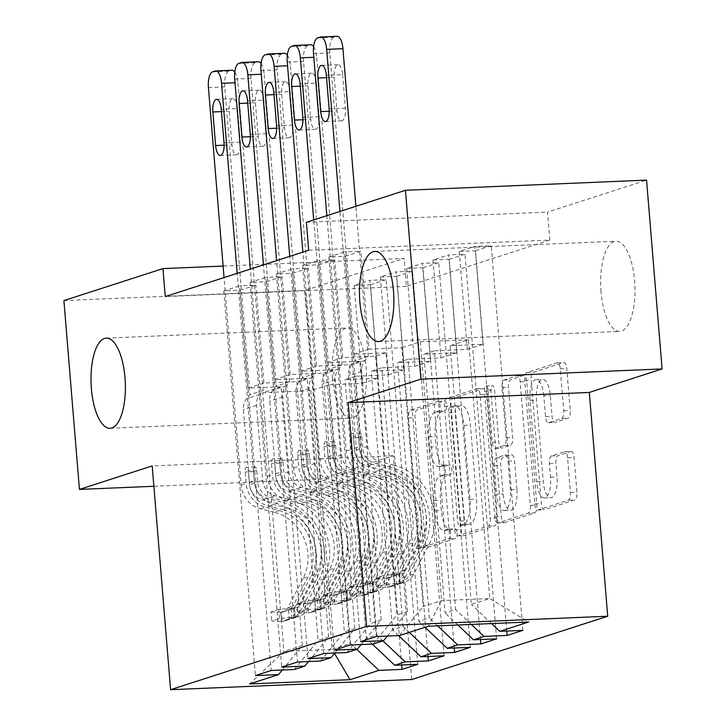 <?xml version="1.0" encoding="UTF-8"?>
<svg xmlns="http://www.w3.org/2000/svg" width="726" height="726" viewBox="0 0 726 726"><rect width="100%" height="100%" fill="white"/><g stroke="black" fill="none" stroke-linecap="round" stroke-linejoin="round"><path stroke-width="0.54" stroke-dasharray="3.63 2.72" d="M457.126 532.975A4.846 1.842 87.6 0 1 455.719 538.365L428.322 547.213A6.924 2.623 87.6 0 1 428.05 547.259A6.924 2.623 87.6 0 1 425.182 541.179L415.018 417.613A6.924 2.623 87.6 0 1 417.033 409.918L444.43 401.07A4.846 1.842 87.6 0 1 444.621 401.033A4.846 1.842 87.6 0 1 446.635 405.29A4.846 1.842 87.6 0 1 445.219 410.68L441.68 411.824A22.143 8.403 87.6 0 0 435.228 436.453L436.081 446.753A22.143 8.403 87.6 0 0 445.265 466.21A22.143 8.403 87.6 0 0 446.136 466.056L449.684 464.912A4.846 1.842 87.6 0 1 449.875 464.876A4.846 1.842 87.6 0 1 451.881 469.132A4.846 1.842 87.6 0 1 450.474 474.523L446.926 475.666A22.143 8.403 87.6 0 0 440.482 500.296L441.326 510.596A22.143 8.403 87.6 0 0 450.51 530.053A22.143 8.403 87.6 0 0 451.381 529.898L454.93 528.755A4.846 1.842 87.6 0 1 455.12 528.719A4.846 1.842 87.6 0 1 457.126 532.975M435.164 412.105A22.143 8.403 87.6 0 0 428.712 436.734L429.565 447.025A22.143 8.403 87.6 0 0 438.749 466.491A22.143 8.403 87.6 0 0 439.62 466.328L443.169 465.185A4.846 1.842 87.6 0 1 443.359 465.148A4.846 1.842 87.6 0 1 445.365 469.404A4.846 1.842 87.6 0 1 443.958 474.795L440.41 475.938A22.143 8.403 87.6 0 0 433.966 500.577L434.81 510.868A22.143 8.403 87.6 0 0 443.994 530.334A22.143 8.403 87.6 0 0 444.866 530.171L448.414 529.027A4.846 1.842 87.6 0 1 448.604 528.991A4.846 1.842 87.6 0 1 450.61 533.247A4.846 1.842 87.6 0 1 449.203 538.638L421.806 547.486A6.924 2.623 87.6 0 1 421.534 547.531A6.924 2.623 87.6 0 1 418.666 541.451L408.502 417.895A6.924 2.623 87.6 0 1 410.517 410.19L437.914 401.342A4.846 1.842 87.6 0 1 438.105 401.315A4.846 1.842 87.6 0 1 440.119 405.571A4.846 1.842 87.6 0 1 438.704 410.952L435.164 412.105L441.68 411.824M601.001 291.752A45.121 17.125 87.6 0 1 615.911 241.241A45.121 17.125 87.6 0 1 634.624 280.889A45.121 17.125 87.6 0 1 619.714 331.401A45.121 17.125 87.6 0 1 601.001 291.752M332.508 378.464A45.121 17.125 87.6 0 1 347.418 327.952A45.121 17.125 87.6 0 1 366.131 367.601A45.121 17.125 87.6 0 1 351.221 418.112A45.121 17.125 87.6 0 1 332.508 378.464M570.945 451.472A6.924 2.623 87.6 0 1 571.217 451.418A6.924 2.623 87.6 0 1 574.085 457.498L576.934 492.164A6.924 2.623 87.6 0 1 574.919 499.869L544.491 509.688A6.924 2.623 87.6 0 1 544.219 509.743A6.924 2.623 87.6 0 1 541.351 503.662L531.187 380.097A6.924 2.623 87.6 0 1 533.202 372.402L563.63 362.573A6.924 2.623 87.6 0 1 563.902 362.528A6.924 2.623 87.6 0 1 566.779 368.608L570.219 410.48A6.924 2.623 87.6 0 1 568.204 418.176L555.181 422.387A6.924 2.623 87.6 0 1 554.909 422.432A6.924 2.623 87.6 0 1 552.041 416.352L550.335 395.588A18.513 7.024 87.6 0 0 542.658 379.317A18.513 7.024 87.6 0 0 536.532 400.044L543.22 481.383A18.513 7.024 87.6 0 0 550.898 497.655A18.513 7.024 87.6 0 0 557.023 476.928L555.907 463.37A6.924 2.623 87.6 0 1 557.922 455.674L570.945 451.472L564.429 451.744A6.924 2.623 87.6 0 1 564.701 451.699A6.924 2.623 87.6 0 1 567.569 457.779L570.418 492.446A6.924 2.623 87.6 0 1 568.404 500.141L537.975 509.97A6.924 2.623 87.6 0 1 537.703 510.015A6.924 2.623 87.6 0 1 534.835 503.935L524.671 380.37A6.924 2.623 87.6 0 1 526.686 372.674L557.114 362.846A6.924 2.623 87.6 0 1 557.387 362.8A6.924 2.623 87.6 0 1 560.263 368.881L563.703 410.753A6.924 2.623 87.6 0 1 561.688 418.448L548.665 422.659A6.924 2.623 87.6 0 1 548.393 422.704A6.924 2.623 87.6 0 1 545.525 416.624L543.819 395.861L550.335 395.588M308.695 250.252L549.827 240.079L406.378 286.398L404.083 258.429L223.1 266.061M549.827 240.079L547.522 212.101L646.567 180.112M153.876 486.266L320.565 479.233L393.338 455.737L411.733 679.527M320.565 479.233L305.038 290.409L404.083 258.429M496.738 518.065A6.924 2.623 87.6 0 1 494.724 525.769L464.295 535.588A6.924 2.623 87.6 0 1 464.023 535.643A6.924 2.623 87.6 0 1 461.155 529.563L450.991 405.997A6.924 2.623 87.6 0 1 453.006 398.302L483.434 388.474A6.924 2.623 87.6 0 1 483.707 388.428A6.924 2.623 87.6 0 1 486.583 394.508L496.738 518.065L490.222 518.346A6.924 2.623 87.6 0 1 488.208 526.041L457.779 535.87A6.924 2.623 87.6 0 1 457.507 535.915A6.924 2.623 87.6 0 1 454.63 529.835L444.475 406.27A6.924 2.623 87.6 0 1 446.49 398.574L476.918 388.746A6.924 2.623 87.6 0 1 477.191 388.7A6.924 2.623 87.6 0 1 480.058 394.781L490.222 518.346M504.398 522.638L534.826 512.819A6.924 2.623 87.6 0 0 536.841 505.115L526.677 381.558A6.924 2.623 87.6 0 0 523.809 375.478A6.924 2.623 87.6 0 0 523.537 375.524L510.514 379.734A6.924 2.623 87.6 0 0 508.499 387.43L512.62 437.542A6.924 2.623 87.6 0 1 510.605 445.238L501.965 448.024A6.924 2.623 87.6 0 1 501.693 448.078A6.924 2.623 87.6 0 1 498.826 441.998L494.533 389.826A4.846 1.842 87.6 0 0 492.527 385.57A4.846 1.842 87.6 0 0 490.921 390.987L501.249 516.613A6.924 2.623 87.6 0 0 504.116 522.693A6.924 2.623 87.6 0 0 504.398 522.638L497.873 522.92L528.301 513.091L534.826 512.819M480.503 639.524L449.249 259.291L432.95 259.981L448.713 254.89L456.763 352.8L423.857 354.188L434.366 350.794L455.638 609.55L445.129 612.944L423.857 354.188M449.249 259.291L465.003 254.2L448.713 254.89M361.121 644.561L381.141 620.068L359.86 361.312L326.954 362.701L318.905 264.79L302.615 265.48L318.378 260.389L349.996 645.033M318.905 264.79L334.668 259.699L318.378 260.389M427.959 656.495L396.705 276.261L380.406 276.951L396.169 271.86L404.219 369.77L371.313 371.158L381.822 367.764L403.093 626.52L392.584 629.914L371.313 371.158M396.705 276.261L412.468 271.17L396.169 271.86M308.577 661.531L328.597 637.038L307.325 378.282L274.41 379.671L266.36 281.761L250.071 282.45L265.834 277.359L297.451 662.003M266.36 281.761L282.124 276.67L265.834 277.359M406.378 286.398L165.256 296.571M282.305 670.016L302.325 645.523L281.053 386.767L248.138 388.156L240.088 290.246L223.799 290.935L239.562 285.844L271.179 670.479M240.088 290.246L255.851 285.155L239.562 285.844M401.696 664.98L370.432 284.746L354.134 285.436L369.897 280.345L377.947 378.255L345.041 379.644L355.549 376.25L376.821 635.005L366.312 638.399L345.041 379.644M370.432 284.746L386.196 279.655L369.897 280.345M334.849 653.046L354.869 628.553L333.597 369.797L300.682 371.186L292.632 273.275L276.343 273.965L292.106 268.874L323.723 653.518M292.632 273.275L308.396 268.184L292.106 268.874M454.231 648.009L422.977 267.776L406.678 268.466L422.441 263.375L430.491 361.285L397.585 362.673L408.094 359.279L429.365 618.035L418.857 621.429L397.585 362.673M422.977 267.776L438.74 262.685L422.441 263.375M387.385 636.076L407.413 611.582L386.132 352.827L353.226 354.215L345.177 256.305L328.878 256.995L344.641 251.904L376.268 636.548M345.177 256.305L360.94 251.214L344.641 251.904M506.775 631.039L475.512 250.806L459.222 251.495L474.985 246.404L483.035 344.315L450.12 345.703L468.515 339.759L489.787 598.523L441.562 600.556L423.176 606.491L401.895 347.736L368.99 349.124L360.94 251.214M475.512 250.806L491.275 245.715L474.985 246.404M471.328 624.424L455.638 609.55M457.843 624.986L445.129 612.944M468.515 339.759L420.29 341.801L401.895 347.736M420.29 341.801L441.562 600.556L428.304 626.239M399.4 635.568L423.176 606.491M437.606 625.839L429.365 618.035M425.046 627.291L418.857 621.429M386.132 352.827L375.623 356.221L342.717 357.609L334.668 259.699M407.413 611.582L396.904 614.976L375.623 356.221M373.137 644.053L396.904 614.976M409.282 632.382L403.093 626.52M398.592 635.604L392.584 629.914M359.86 361.312L349.351 364.706L316.445 366.095L308.396 268.184M381.141 620.068L370.632 623.462L349.351 364.706M346.865 652.538L370.632 623.462M383.01 640.867L376.821 635.005M372.32 644.089L366.312 638.399M333.597 369.797L323.088 373.191L290.173 374.58L282.124 276.67M354.869 628.553L344.36 631.947L323.088 373.191M320.593 661.023L344.36 631.947M281.053 386.767L262.658 392.702L310.882 390.67L329.277 384.735L350.549 643.49L332.163 649.425L334.523 653.436M310.882 390.67L332.163 649.425L283.939 651.467L262.658 392.702M356.738 649.353L350.549 643.49M307.325 378.282L296.816 381.676L263.901 383.065L255.851 285.155M328.597 637.038L318.088 640.432L296.816 381.676M294.32 669.508L318.088 640.432M306.39 222.274L547.522 212.101M63.906 300.591L305.038 290.409M450.12 345.703L471.401 604.459L489.787 598.523L528.664 622M302.325 645.523L283.939 651.467L249.653 683.928M353.226 354.215L368.99 349.124M326.954 362.701L342.717 357.609M300.682 371.186L316.445 366.095M274.41 379.671L290.173 374.58M248.138 388.156L263.901 383.065M354.134 285.436L362.183 383.346L329.277 384.735M362.183 383.346L377.947 378.255M380.406 276.951L388.455 374.861L355.549 376.25M388.455 374.861L404.219 369.77M406.678 268.466L414.727 366.376L381.822 367.764M414.727 366.376L430.491 361.285M432.95 259.981L441 357.891L408.094 359.279M441 357.891L456.763 352.8M459.222 251.495L467.272 349.406L434.366 350.794M467.272 349.406L483.035 344.315M491.566 623.57L471.401 604.459M393.338 455.737L152.206 465.91M223.799 290.935L255.425 675.57M417.813 664.299L386.196 279.655M250.071 282.45L281.688 667.085M444.085 655.814L412.468 271.17M276.343 273.965L307.96 658.609M470.357 647.329L438.74 262.685M302.615 265.48L334.232 650.124M496.629 638.844L465.003 254.2M328.878 256.995L360.504 641.639M522.902 630.359L491.275 245.715M466.337 525.07A4.846 1.842 87.6 0 1 466.146 525.098A4.846 1.842 87.6 0 1 464.141 520.841L455.22 412.386A4.846 1.842 87.6 0 1 456.636 406.996L460.375 405.789A22.143 8.403 87.6 0 1 461.246 405.634A22.143 8.403 87.6 0 1 470.43 425.091L476.528 499.225A22.143 8.403 87.6 0 1 470.076 523.854L466.337 525.07L459.821 525.343A4.846 1.842 87.6 0 1 459.631 525.379A4.846 1.842 87.6 0 1 457.625 521.123L464.141 520.841M459.821 525.343L463.56 524.136A22.143 8.403 87.6 0 0 470.012 499.506L463.914 425.363A22.143 8.403 87.6 0 0 454.73 405.907A22.143 8.403 87.6 0 0 453.859 406.061L450.12 407.268A4.846 1.842 87.6 0 0 448.704 412.658L457.625 521.123M497.873 522.92A6.924 2.623 87.6 0 1 497.6 522.965A6.924 2.623 87.6 0 1 494.733 516.885L484.405 391.269A4.846 1.842 87.6 0 1 486.003 385.842A4.846 1.842 87.6 0 1 488.017 390.098L492.301 442.27A6.924 2.623 87.6 0 0 495.177 448.35A6.924 2.623 87.6 0 0 495.45 448.305L504.089 445.51A6.924 2.623 87.6 0 0 506.104 437.814L501.984 387.702A6.924 2.623 87.6 0 1 503.998 380.007L517.021 375.796A6.924 2.623 87.6 0 1 517.293 375.75A6.924 2.623 87.6 0 1 520.161 381.831L530.316 505.396A6.924 2.623 87.6 0 1 528.301 513.091M516.894 489.542A18.513 7.024 87.6 0 1 510.777 510.26A18.513 7.024 87.6 0 1 503.1 493.989L500.74 465.33A6.924 2.623 87.6 0 1 502.755 457.634L511.394 454.848A6.924 2.623 87.6 0 1 511.667 454.794A6.924 2.623 87.6 0 1 514.534 460.874L516.894 489.542L510.378 489.814A18.513 7.024 87.6 0 1 504.261 510.532A18.513 7.024 87.6 0 1 496.584 494.27L503.1 493.989M510.378 489.814L508.018 461.155A6.924 2.623 87.6 0 0 505.151 455.075A6.924 2.623 87.6 0 0 504.879 455.12L496.239 457.915A6.924 2.623 87.6 0 0 494.224 465.611L496.584 494.27M543.819 395.861A18.513 7.024 87.6 0 0 536.133 379.589A18.513 7.024 87.6 0 0 530.016 400.316L536.705 481.665A18.513 7.024 87.6 0 0 544.382 497.927A18.513 7.024 87.6 0 0 550.499 477.209L549.391 463.651A6.924 2.623 87.6 0 1 551.406 455.955L564.429 451.744M279.537 618.461L278.793 609.368L294.447 607.971L295.201 617.064L279.537 618.461L271.66 621.011L282.06 621.302L281.316 612.209A9.52 8.757 72.1 0 0 283.14 611.846A9.52 8.757 72.1 0 0 287.995 607.653L303.114 578.341A44.767 41.191 72.1 0 0 274.101 512.202L279.093 510.587L265.507 507.175A25.737 23.677 -107.9 0 1 246.087 483.325L245.152 471.982A4.229 1.606 87.6 0 1 246.386 467.281A4.229 1.606 87.6 0 1 246.55 467.254A4.229 1.606 87.6 0 1 248.31 470.965L249.236 482.309A25.737 23.677 72.1 0 0 268.665 506.158L282.251 509.57L287.242 507.955L273.657 504.552A25.737 23.677 -107.9 0 1 254.227 480.694L237.184 273.348M295.201 617.064A18.685 17.188 72.1 0 0 299.094 616.329A18.685 17.188 72.1 0 0 308.623 608.107L323.742 578.794A53.933 49.622 72.1 0 0 288.794 499.098L283.802 500.713L270.217 497.31A16.571 15.246 -107.9 0 1 257.712 481.946L256.777 470.611A4.229 1.606 -92.4 0 0 255.026 466.891A4.229 1.606 -92.4 0 0 254.862 466.927A4.229 1.606 -92.4 0 0 253.628 471.628L254.563 482.962A16.571 15.246 72.1 0 0 267.068 498.326L280.653 501.73L275.662 503.345L262.077 499.942A16.571 15.246 -107.9 0 1 249.572 484.578L243.401 409.6A15.319 14.093 72.1 0 1 246.668 398.683L250.016 394.581L224.715 86.875A14.103 5.354 87.6 0 1 228.826 71.184L231.449 70.34A14.103 5.354 87.6 0 1 232.002 70.24M282.06 621.302A18.685 17.188 72.1 0 0 285.953 620.567A18.685 17.188 72.1 0 0 295.491 612.345L310.61 583.032A53.933 49.622 72.1 0 0 275.662 503.345M274.101 512.202L260.516 508.79A25.737 23.677 -107.9 0 1 241.096 484.941L224.053 277.586M294.447 607.971A9.52 8.757 72.1 0 0 296.272 607.608A9.52 8.757 72.1 0 0 301.127 603.415L316.255 574.103A44.767 41.191 72.1 0 0 287.242 507.955M288.794 499.098L275.208 495.695A16.571 15.246 -107.9 0 1 262.703 480.34L256.541 405.353A15.319 14.093 -107.9 0 1 259.799 394.436L263.148 390.343L237.856 82.628L234.997 82.746M278.793 609.368L270.907 611.918L271.66 621.011M281.316 612.209L270.907 611.918M283.802 500.713A53.933 49.622 -107.9 0 1 318.75 580.401L303.631 609.713A18.685 17.188 -107.9 0 1 295.019 617.608L291.87 618.625A18.685 17.188 72.1 0 0 300.482 610.729L315.601 581.417A53.933 49.622 72.1 0 0 280.653 501.73M279.093 510.587A44.767 41.191 -107.9 0 1 308.105 576.734L292.986 606.047A9.52 8.757 -107.9 0 1 291.044 608.56L288.721 610.049L294.193 607.544A9.52 8.757 72.1 0 0 296.135 605.03L311.263 575.718A44.767 41.191 72.1 0 0 282.251 509.57M263.148 390.343L250.016 394.581M237.556 108.564L240.315 142.142A11.28 4.283 87.6 0 1 236.594 154.765A11.28 4.283 87.6 0 1 231.912 144.855L229.153 111.287A11.28 4.283 87.6 0 1 232.883 98.654A11.28 4.283 87.6 0 1 237.556 108.564L221.267 109.254M234.797 72.074A14.103 5.354 87.6 0 1 237.856 82.628M305.809 609.976L305.065 600.892L320.72 599.485L321.473 608.579L305.809 609.976L297.923 612.526L308.332 612.817L307.588 603.723A9.52 8.757 72.1 0 0 309.412 603.36A9.52 8.757 72.1 0 0 314.267 599.177L329.386 569.865A44.767 41.191 72.1 0 0 300.373 503.717L305.365 502.102L291.779 498.698A25.737 23.677 -107.9 0 1 272.359 474.84L271.424 463.506A4.229 1.606 87.6 0 1 272.658 458.796A4.229 1.606 87.6 0 1 272.822 458.768A4.229 1.606 87.6 0 1 274.582 462.48L275.508 473.824A25.737 23.677 72.1 0 0 294.938 497.673L308.523 501.085L313.514 499.47L299.929 496.067A25.737 23.677 -107.9 0 1 280.499 472.209L263.456 264.863M321.473 608.579A18.685 17.188 72.1 0 0 325.366 607.843A18.685 17.188 72.1 0 0 334.895 599.622L350.014 570.309A53.933 49.622 72.1 0 0 315.066 490.622L310.075 492.228L296.489 488.825A16.571 15.246 -107.9 0 1 283.984 473.461L283.049 462.126A4.229 1.606 -92.4 0 0 281.298 458.405A4.229 1.606 -92.4 0 0 281.125 458.442A4.229 1.606 -92.4 0 0 279.9 463.143L280.835 474.486A16.571 15.246 72.1 0 0 293.331 489.841L306.926 493.244L301.934 494.86L288.34 491.457A16.571 15.246 -107.9 0 1 275.844 476.093L269.673 401.115A15.319 14.093 72.1 0 1 272.94 390.198L276.288 386.096L250.987 78.39A14.103 5.354 87.6 0 1 255.089 62.699L257.721 61.855A14.103 5.354 87.6 0 1 258.274 61.755M308.332 612.817A18.685 17.188 72.1 0 0 312.225 612.082A18.685 17.188 72.1 0 0 321.763 603.86L336.882 574.547A53.933 49.622 72.1 0 0 301.934 494.86M300.373 503.717L286.788 500.305A25.737 23.677 -107.9 0 1 267.368 476.456L250.316 269.101M320.72 599.485A9.52 8.757 72.1 0 0 322.544 599.122A9.52 8.757 72.1 0 0 327.399 594.93L342.527 565.618A44.767 41.191 72.1 0 0 313.514 499.47M315.066 490.622L301.481 487.21A16.571 15.246 -107.9 0 1 288.975 471.855L282.813 396.877A15.319 14.093 -107.9 0 1 286.071 385.951L289.42 381.858L264.128 74.143L261.269 74.261M305.065 600.892L297.179 603.433L297.923 612.526M307.588 603.723L297.179 603.433M310.075 492.228A53.933 49.622 -107.9 0 1 345.022 571.916L329.903 601.228A18.685 17.188 -107.9 0 1 321.291 609.123L318.142 610.139A18.685 17.188 72.1 0 0 326.754 602.244L341.873 572.932A53.933 49.622 72.1 0 0 306.926 493.244M305.365 502.102A44.767 41.191 -107.9 0 1 334.377 568.249L319.259 597.562A9.52 8.757 -107.9 0 1 317.316 600.075L314.984 601.564L320.465 599.059A9.52 8.757 72.1 0 0 322.408 596.545L337.536 567.233A44.767 41.191 72.1 0 0 308.523 501.085M289.42 381.858L276.288 386.096M263.828 100.088L266.587 133.657A11.28 4.283 87.6 0 1 262.866 146.28A11.28 4.283 87.6 0 1 258.184 136.37L255.425 102.802A11.28 4.283 87.6 0 1 259.155 90.169A11.28 4.283 87.6 0 1 263.828 100.088L247.539 100.769M261.07 63.589A14.103 5.354 87.6 0 1 264.128 74.143M332.081 601.491L331.328 592.407L346.992 591L347.745 600.093L332.081 601.491L324.195 604.041L334.604 604.331L333.86 595.238A9.52 8.757 72.1 0 0 335.684 594.875A9.52 8.757 72.1 0 0 340.539 590.692L355.658 561.38A44.767 41.191 72.1 0 0 326.646 495.232L331.637 493.616L318.052 490.213A25.737 23.677 -107.9 0 1 298.631 466.355L297.696 455.02A4.229 1.606 87.6 0 1 298.93 450.311A4.229 1.606 87.6 0 1 299.094 450.283A4.229 1.606 87.6 0 1 300.854 453.995L301.78 465.339A25.737 23.677 72.1 0 0 321.201 489.188L334.795 492.6L339.786 490.985L326.192 487.582A25.737 23.677 -107.9 0 1 306.771 463.723L289.728 256.378M347.745 600.093A18.685 17.188 72.1 0 0 351.629 599.358A18.685 17.188 72.1 0 0 361.167 591.136L376.286 561.824A53.933 49.622 72.1 0 0 341.338 482.137L336.347 483.743L322.761 480.34A16.571 15.246 -107.9 0 1 310.256 464.976L309.321 453.641A4.229 1.606 -92.4 0 0 307.57 449.92A4.229 1.606 -92.4 0 0 307.397 449.957A4.229 1.606 -92.4 0 0 306.172 454.657L307.098 466.001A16.571 15.246 72.1 0 0 319.603 481.356L333.198 484.759L328.206 486.375L314.612 482.972A16.571 15.246 -107.9 0 1 302.107 467.608L295.945 392.63A15.319 14.093 72.1 0 1 299.212 381.713L302.56 377.611L277.259 69.905A14.103 5.354 87.6 0 1 281.361 54.214L283.993 53.37A14.103 5.354 87.6 0 1 284.547 53.27M334.604 604.331A18.685 17.188 72.1 0 0 338.498 603.596A18.685 17.188 72.1 0 0 348.035 595.374L363.154 566.062A53.933 49.622 72.1 0 0 328.206 486.375M326.646 495.232L313.06 491.82A25.737 23.677 -107.9 0 1 293.64 467.971L276.588 260.616M346.992 591A9.52 8.757 72.1 0 0 348.816 590.637A9.52 8.757 72.1 0 0 353.671 586.445L368.79 557.132A44.767 41.191 72.1 0 0 339.786 490.985M341.338 482.137L327.753 478.724A16.571 15.246 -107.9 0 1 315.247 463.37L309.085 388.392A15.319 14.093 -107.9 0 1 312.343 377.466L315.692 373.373L290.4 65.658L287.541 65.776M331.328 592.407L323.451 594.948L324.195 604.041M333.86 595.238L323.451 594.948M336.347 483.743A53.933 49.622 -107.9 0 1 371.295 563.43L356.176 592.743A18.685 17.188 -107.9 0 1 347.563 600.638L344.414 601.654A18.685 17.188 72.1 0 0 353.027 593.768L368.146 564.456A53.933 49.622 72.1 0 0 333.198 484.759M331.637 493.616A44.767 41.191 -107.9 0 1 360.65 559.764L345.531 589.076A9.52 8.757 -107.9 0 1 343.589 591.59L341.256 593.078L346.738 590.574A9.52 8.757 72.1 0 0 348.68 588.06L363.799 558.748A44.767 41.191 72.1 0 0 334.795 492.6M315.692 373.373L302.56 377.611M290.101 91.603L292.859 125.171A11.28 4.283 87.6 0 1 289.13 137.795A11.28 4.283 87.6 0 1 284.456 127.885L281.697 94.316A11.28 4.283 87.6 0 1 285.427 81.684A11.28 4.283 87.6 0 1 290.101 91.603L273.811 92.284M287.342 55.103A14.103 5.354 87.6 0 1 290.4 65.658M358.354 593.006L357.6 583.922L373.264 582.515L374.008 591.608L358.354 593.006L350.467 595.556L360.876 595.846L360.132 586.753A9.52 8.757 72.1 0 0 361.956 586.39A9.52 8.757 72.1 0 0 366.811 582.207L381.93 552.894A44.767 41.191 72.1 0 0 352.918 486.747L357.909 485.131L344.324 481.728A25.737 23.677 -107.9 0 1 324.903 457.87L323.968 446.535A4.229 1.606 87.6 0 1 325.203 441.825A4.229 1.606 87.6 0 1 325.366 441.798A4.229 1.606 87.6 0 1 327.117 445.51L328.052 456.854A25.737 23.677 72.1 0 0 347.473 480.712L361.067 484.115L366.058 482.5L352.464 479.096A25.737 23.677 -107.9 0 1 333.043 455.238L313.696 219.914M374.008 591.608A18.685 17.188 72.1 0 0 377.901 590.873A18.685 17.188 72.1 0 0 387.439 582.651L402.558 553.339A53.933 49.622 72.1 0 0 367.61 473.651L362.619 475.258L349.034 471.855A16.571 15.246 -107.9 0 1 336.528 456.5L335.594 445.156A4.229 1.606 -92.4 0 0 333.842 441.435A4.229 1.606 -92.4 0 0 333.67 441.472A4.229 1.606 -92.4 0 0 332.444 446.172L333.37 457.516A16.571 15.246 72.1 0 0 345.875 472.871L359.47 476.283L354.469 477.889L340.884 474.486A16.571 15.246 -107.9 0 1 328.379 459.122L322.217 384.145A15.319 14.093 72.1 0 1 325.484 373.228L328.833 369.126L303.532 61.42A14.103 5.354 87.6 0 1 307.633 45.738L310.265 44.885A14.103 5.354 87.6 0 1 310.819 44.785M360.876 595.846A18.685 17.188 72.1 0 0 364.77 595.111A18.685 17.188 72.1 0 0 374.298 586.889L389.426 557.577A53.933 49.622 72.1 0 0 354.469 477.889M352.918 486.747L339.332 483.334A25.737 23.677 -107.9 0 1 319.912 459.485L302.86 252.131M373.264 582.515A9.52 8.757 72.1 0 0 375.088 582.152A9.52 8.757 72.1 0 0 379.943 577.96L395.062 548.647A44.767 41.191 72.1 0 0 366.058 482.5M367.61 473.651L354.025 470.239A16.571 15.246 -107.9 0 1 341.519 454.884L335.348 379.907A15.319 14.093 -107.9 0 1 338.615 368.98L341.964 364.888L316.663 57.172L313.813 57.3M357.6 583.922L349.723 586.463L350.467 595.556M360.132 586.753L349.723 586.463M362.619 475.258A53.933 49.622 -107.9 0 1 397.567 554.945L382.448 584.258A18.685 17.188 -107.9 0 1 373.836 592.153L370.687 593.169A18.685 17.188 72.1 0 0 379.299 585.283L394.418 555.971A53.933 49.622 72.1 0 0 359.47 476.283M357.909 485.131A44.767 41.191 -107.9 0 1 386.922 551.279L371.803 580.591A9.52 8.757 -107.9 0 1 369.861 583.105L367.528 584.593L373.01 582.089A9.52 8.757 72.1 0 0 374.952 579.575L390.071 550.263A44.767 41.191 72.1 0 0 361.067 484.115M341.964 364.888L328.833 369.126M316.373 83.118L319.131 116.686A11.28 4.283 87.6 0 1 315.402 129.31A11.28 4.283 87.6 0 1 310.728 119.4L307.969 85.831A11.28 4.283 87.6 0 1 311.69 73.199A11.28 4.283 87.6 0 1 316.373 83.118L300.083 83.799M313.614 46.618A14.103 5.354 87.6 0 1 316.663 57.172M384.626 584.53L383.873 575.437L399.536 574.03L400.28 583.123L384.626 584.53L376.74 587.071L387.149 587.37L386.395 578.268A9.52 8.757 72.1 0 0 388.219 577.905A9.52 8.757 72.1 0 0 393.084 573.721L408.203 544.409A44.767 41.191 72.1 0 0 379.19 478.262L384.181 476.646L370.596 473.243A25.737 23.677 -107.9 0 1 351.175 449.385L350.241 438.05A4.229 1.606 87.6 0 1 351.475 433.34A4.229 1.606 87.6 0 1 351.638 433.313A4.229 1.606 87.6 0 1 353.39 437.034L354.324 448.369A25.737 23.677 72.1 0 0 373.745 472.227L387.33 475.63L392.33 474.014L378.736 470.611A25.737 23.677 -107.9 0 1 359.316 446.753L339.968 211.429M400.28 583.123A18.685 17.188 72.1 0 0 404.173 582.388A18.685 17.188 72.1 0 0 413.711 574.166L428.83 544.854A53.933 49.622 72.1 0 0 393.882 465.166L388.891 466.773L375.306 463.37A16.571 15.246 -107.9 0 1 362.8 448.015L361.866 436.671A4.229 1.606 -92.4 0 0 360.114 432.959A4.229 1.606 -92.4 0 0 359.942 432.986A4.229 1.606 -92.4 0 0 358.717 437.687L359.642 449.031A16.571 15.246 72.1 0 0 372.148 464.386L385.733 467.798L380.742 469.404L367.156 466.001A16.571 15.246 -107.9 0 1 354.651 450.637L348.489 375.66A15.319 14.093 72.1 0 1 351.756 364.742L355.105 360.65L329.804 52.934A14.103 5.354 87.6 0 1 333.906 37.253L336.537 36.4A14.103 5.354 87.6 0 1 337.091 36.3M387.149 587.37A18.685 17.188 72.1 0 0 391.042 586.626A18.685 17.188 72.1 0 0 400.57 578.404L415.699 549.092A53.933 49.622 72.1 0 0 380.742 469.404M379.19 478.262L365.605 474.849A25.737 23.677 -107.9 0 1 346.184 451L326.836 215.676M399.536 574.03A9.52 8.757 72.1 0 0 401.36 573.667A9.52 8.757 72.1 0 0 406.215 569.474L421.334 540.162A44.767 41.191 72.1 0 0 392.33 474.014M393.882 465.166L380.297 461.754A16.571 15.246 -107.9 0 1 367.792 446.399L361.621 371.422A15.319 14.093 -107.9 0 1 364.888 360.504L368.236 356.402L355.894 206.293M383.873 575.437L375.995 577.978L376.74 587.071M386.395 578.268L375.995 577.978M388.891 466.773A53.933 49.622 -107.9 0 1 423.839 546.469L408.72 575.782A18.685 17.188 -107.9 0 1 400.108 583.668L396.959 584.684A18.685 17.188 72.1 0 0 405.562 576.798L420.69 547.486A53.933 49.622 72.1 0 0 385.733 467.798M384.181 476.646A44.767 41.191 -107.9 0 1 413.194 542.794L398.075 572.106A9.52 8.757 -107.9 0 1 396.133 574.62L393.801 576.108L399.282 573.604A9.52 8.757 72.1 0 0 401.224 571.09L416.343 541.778A44.767 41.191 72.1 0 0 387.33 475.63M368.236 356.402L355.105 360.65M342.645 74.633L345.404 108.201A11.28 4.283 87.6 0 1 341.674 120.825A11.28 4.283 87.6 0 1 337 110.915L334.241 77.346A11.28 4.283 87.6 0 1 337.962 64.714A11.28 4.283 87.6 0 1 342.645 74.633L326.355 75.322M449.203 538.638L455.719 538.365M438.704 410.952L445.219 410.68M443.958 474.795L450.474 474.523M444.866 530.171L451.381 529.898M434.81 510.868L441.326 510.596M433.966 500.577L440.482 500.296M440.41 475.938L446.926 475.666M443.169 465.185L449.684 464.912M439.62 466.328L446.136 466.056M429.565 447.025L436.081 446.753M428.712 436.734L435.228 436.453M437.914 401.342L444.43 401.07M410.517 410.19L417.033 409.918M408.502 417.895L415.018 417.613M418.666 541.451L425.182 541.179M421.806 547.486L428.322 547.213M448.414 529.027L454.93 528.755M480.058 394.781L486.583 394.508M476.918 388.746L483.434 388.474M446.49 398.574L453.006 398.302M444.475 406.27L450.991 405.997M454.63 529.835L461.155 529.563M457.779 535.87L464.295 535.588M488.208 526.041L494.724 525.769M448.704 412.658L455.22 412.386M450.12 407.268L456.636 406.996M453.859 406.061L460.375 405.789M463.914 425.363L470.43 425.091M470.012 499.506L476.528 499.225M463.56 524.136L470.076 523.854M530.316 505.396L536.841 505.115M520.161 381.831L526.677 381.558M517.021 375.796L523.537 375.524M503.998 380.007L510.514 379.734M501.984 387.702L508.499 387.43M506.104 437.814L512.62 437.542M504.089 445.51L510.605 445.238M495.45 448.305L501.965 448.024M492.301 442.27L498.826 441.998M488.017 390.098L494.533 389.826M484.405 391.269L490.921 390.987M494.733 516.885L501.249 516.613M494.224 465.611L500.74 465.33M496.239 457.915L502.755 457.634M504.879 455.12L511.394 454.848M508.018 461.155L514.534 460.874M551.406 455.955L557.922 455.674M549.391 463.651L555.907 463.37M550.499 477.209L557.023 476.928M536.705 481.665L543.22 481.383M530.016 400.316L536.532 400.044M545.525 416.624L552.041 416.352M548.665 422.659L555.181 422.387M561.688 418.448L568.204 418.176M563.703 410.753L570.219 410.48M560.263 368.881L566.779 368.608M557.114 362.846L563.63 362.573M526.686 372.674L533.202 372.402M524.671 380.37L531.187 380.097M534.835 503.935L541.351 503.662M537.975 509.97L544.491 509.688M568.404 500.141L574.919 499.869M570.418 492.446L576.934 492.164M567.569 457.779L574.085 457.498M253.628 471.628L245.152 471.982M224.715 86.875L208.426 87.556M294.81 617.1L281.806 621.302M281.053 612.209L294.057 608.007M315.601 581.417L310.61 583.032M303.114 578.341L308.105 576.734M254.563 482.962L249.572 484.578M256.541 405.353L243.401 409.6M262.703 480.34L257.712 481.946M241.096 484.941L246.087 483.325M249.236 482.309L254.227 480.694M267.068 498.326L262.077 499.942M275.208 495.695L270.217 497.31M260.516 508.79L265.507 507.175M268.665 506.158L273.657 504.552M323.742 578.794L318.75 580.401M311.263 575.718L316.255 574.103M300.482 610.729L295.491 612.345M287.995 607.653L292.986 606.047M308.623 608.107L303.631 609.713M296.135 605.03L301.127 603.415M259.799 394.436L246.668 398.683M228.826 71.184L212.527 71.874M231.449 70.34L215.159 71.03M221.457 111.604L229.153 111.287M224.125 145.182L231.912 144.855M224.025 142.822L240.315 142.142M291.044 608.56L291.87 618.625M294.193 607.544L295.019 617.608M256.777 470.611L248.31 470.965M279.9 463.143L271.424 463.506M250.987 78.39L234.698 79.07M321.083 608.615L308.078 612.817M307.325 603.723L320.329 599.522M341.873 572.932L336.882 574.547M329.386 569.865L334.377 568.249M280.835 474.486L275.844 476.093M282.813 396.877L269.673 401.115M288.975 471.855L283.984 473.461M267.368 476.456L272.359 474.84M275.508 473.824L280.499 472.209M293.331 489.841L288.34 491.457M301.481 487.21L296.489 488.825M286.788 500.305L291.779 498.698M294.938 497.673L299.929 496.067M350.014 570.309L345.022 571.916M337.536 567.233L342.527 565.618M326.754 602.244L321.763 603.86M314.267 599.177L319.259 597.562M334.895 599.622L329.903 601.228M322.408 596.545L327.399 594.93M286.071 385.951L272.94 390.198M255.089 62.699L238.8 63.389M257.721 61.855L241.431 62.545M247.729 103.119L255.425 102.802M250.397 136.697L258.184 136.37M250.298 134.337L266.587 133.657M317.316 600.075L318.142 610.139M320.465 599.059L321.291 609.123M283.049 462.126L274.582 462.48M306.172 454.657L297.696 455.02M277.259 69.905L260.97 70.585M347.346 600.13L334.341 604.331M333.597 595.238L346.601 591.037M368.146 564.456L363.154 566.062M355.658 561.38L360.65 559.764M307.098 466.001L302.107 467.608M309.085 388.392L295.945 392.63M315.247 463.37L310.256 464.976M293.64 467.971L298.631 466.355M301.78 465.339L306.771 463.723M319.603 481.356L314.612 482.972M327.753 478.724L322.761 480.34M313.06 491.82L318.052 490.213M321.201 489.188L326.192 487.582M376.286 561.824L371.295 563.43M363.799 558.748L368.79 557.132M353.027 593.768L348.035 595.374M340.539 590.692L345.531 589.076M361.167 591.136L356.176 592.743M348.68 588.06L353.671 586.445M312.343 377.466L299.212 381.713M281.361 54.214L265.072 54.904M283.993 53.37L267.703 54.06M274.001 94.643L281.697 94.316M276.67 128.212L284.456 127.885M276.57 125.852L292.859 125.171M343.589 591.59L344.414 601.654M346.738 590.574L347.563 600.638M309.321 453.641L300.854 453.995M332.444 446.172L323.968 446.535M303.532 61.42L287.242 62.109M373.618 591.645L360.613 595.846M359.869 586.753L372.874 582.551M394.418 555.971L389.426 557.577M381.93 552.894L386.922 551.279M333.37 457.516L328.379 459.122M335.348 379.907L322.217 384.145M341.519 454.884L336.528 456.5M319.912 459.485L324.903 457.87M328.052 456.854L333.043 455.238M345.875 472.871L340.884 474.486M354.025 470.239L349.034 471.855M339.332 483.334L344.324 481.728M347.473 480.712L352.464 479.096M402.558 553.339L397.567 554.945M390.071 550.263L395.062 548.647M379.299 585.283L374.298 586.889M366.811 582.207L371.803 580.591M387.439 582.651L382.448 584.258M374.952 579.575L379.943 577.96M338.615 368.98L325.484 373.228M307.633 45.738L291.344 46.419M310.265 44.885L293.966 45.575M300.274 86.158L307.969 85.831M302.942 119.726L310.728 119.4M302.842 117.367L319.131 116.686M369.861 583.105L370.687 593.169M373.01 582.089L373.836 592.153M335.594 445.156L327.117 445.51M358.717 437.687L350.241 438.05M329.804 52.934L313.514 53.624M399.89 583.159L386.885 587.361M386.141 578.268L399.146 574.075M420.69 547.486L415.699 549.092M408.203 544.409L413.194 542.794M359.642 449.031L354.651 450.637M361.621 371.422L348.489 375.66M367.792 446.399L362.8 448.015M346.184 451L351.175 449.385M354.324 448.369L359.316 446.753M372.148 464.386L367.156 466.001M380.297 461.754L375.306 463.37M365.605 474.849L370.596 473.243M373.745 472.227L378.736 470.611M428.83 544.854L423.839 546.469M416.343 541.778L421.334 540.162M405.562 576.798L400.57 578.404M393.084 573.721L398.075 572.106M413.711 574.166L408.72 575.782M401.224 571.09L406.215 569.474M364.888 360.504L351.756 364.742M333.906 37.253L317.616 37.933M336.537 36.4L320.239 37.09M326.546 77.673L334.241 77.346M329.214 111.241L337 110.915M329.114 108.891L345.404 108.201M396.133 574.62L396.959 584.684M399.282 573.604L400.108 583.668M361.866 436.671L353.39 437.034M374.779 251.414L615.911 241.241M106.286 338.125L347.418 327.952M110.089 428.286L351.221 418.112M378.582 341.574L619.714 331.401M443.994 530.334L450.51 530.053M443.359 465.148L449.875 464.876M438.749 466.491L445.265 466.21M438.105 401.315L444.621 401.033M421.534 547.531L428.05 547.259M448.604 528.991L455.12 528.719M477.191 388.7L483.707 388.428M457.507 535.915L464.023 535.643M459.631 525.379L466.146 525.098M454.73 405.907L461.246 405.634M517.293 375.75L523.809 375.478M495.177 448.35L501.693 448.078M486.003 385.842L492.527 385.57M504.261 510.532L510.777 510.26M505.151 455.075L511.667 454.794M497.6 522.965L504.116 522.693M544.382 497.927L550.898 497.655M536.133 379.589L542.658 379.317M548.393 422.704L554.909 422.432M557.387 362.8L563.902 362.528M537.703 510.015L544.219 509.743M564.701 451.699L571.217 451.418M285.953 620.567L290.99 618.942M294.048 617.953L299.094 616.329M283.14 611.846L288.712 610.04M290.699 609.404L296.272 607.608M216.584 99.344L232.883 98.654M220.296 155.455L236.594 154.765M288.54 610.085L289.293 619.251M255.026 466.891L246.55 467.254M312.225 612.082L317.262 610.457M320.32 609.468L325.366 607.843M309.412 603.36L314.984 601.564M316.972 600.919L322.544 599.122M242.856 90.859L259.155 90.169M246.568 146.97L262.866 146.28M314.812 601.6L315.565 610.766M281.298 458.405L272.822 458.768M338.498 603.596L343.534 601.972M346.592 600.983L351.629 599.358M335.684 594.875L341.256 593.078M343.235 592.434L348.816 590.637M269.128 82.374L285.427 81.684M272.84 138.484L289.13 137.795M341.084 593.115L341.837 602.281M307.57 449.92L299.094 450.283M364.77 595.111L369.806 593.487M372.865 592.498L377.901 590.873M361.956 586.39L367.528 584.593M369.507 583.949L375.088 582.152M295.4 73.889L311.69 73.199M299.112 129.999L315.402 129.31M367.356 584.63L368.109 593.795M333.842 441.435L325.366 441.798M391.042 586.626L396.078 585.002M399.137 584.013L404.173 582.388M388.219 577.905L393.801 576.108M395.779 575.464L401.36 573.667M321.672 65.404L337.962 64.714M325.384 121.514L341.674 120.825M393.628 576.145L394.381 585.31M360.114 432.959L351.638 433.313"/><path stroke-width="1.09" d="M359.869 301.925A45.121 17.125 87.6 0 1 374.779 251.414A45.121 17.125 87.6 0 1 393.492 291.062A45.121 17.125 87.6 0 1 378.582 341.574A45.121 17.125 87.6 0 1 359.869 301.925M91.376 388.637A45.121 17.125 87.6 0 1 106.286 338.125A45.121 17.125 87.6 0 1 124.999 377.774A45.121 17.125 87.6 0 1 110.089 428.286A45.121 17.125 87.6 0 1 91.376 388.637M662.094 368.935L420.962 379.117L348.19 402.612L589.321 392.439L662.094 368.935L646.567 180.112L405.435 190.294L306.39 222.274L308.695 250.252L165.256 296.571L162.951 268.602L63.906 300.591L79.433 489.415L153.876 486.266M589.321 392.439L607.716 616.229L411.733 679.527L170.601 689.7L366.585 626.402L607.716 616.229M334.523 653.436L350.023 679.699L378.918 670.361L402.05 669.39L417.813 664.299L394.681 665.27L405.19 661.876L428.322 660.905L444.085 655.814L420.953 656.785L431.462 653.391L454.594 652.42L470.357 647.329L447.225 648.3L457.734 644.906L480.866 643.935L496.629 638.844L473.497 639.815L484.006 636.421L507.138 635.45L522.902 630.359L499.769 631.339L491.566 623.57M350.023 679.699L249.653 683.928L278.557 674.599L282.305 670.016M499.769 631.339L528.664 622L428.304 626.239L399.4 635.568L376.268 636.548L360.504 641.639L383.637 640.659L373.137 644.053L349.996 645.033L334.232 650.124L357.373 649.144L346.865 652.538L323.723 653.518L307.96 658.609L331.101 657.629L320.593 661.023L297.451 662.003L281.688 667.085L304.829 666.114L294.32 669.508L271.179 670.479L255.425 675.57L278.557 674.599M484.006 636.421L471.328 624.424M473.497 639.815L457.843 624.986M457.734 644.906L437.606 625.839M447.225 648.3L425.046 627.291M383.637 640.659L387.385 636.076M431.462 653.391L409.282 632.382M420.953 656.785L398.592 635.604M357.373 649.144L361.121 644.561M405.19 661.876L383.01 640.867M394.681 665.27L372.32 644.089M331.101 657.629L334.849 653.046M378.918 670.361L356.738 649.353M304.829 666.114L308.577 661.531M420.962 379.117L405.435 190.294M170.601 689.7L152.206 465.91L79.433 489.415M348.19 402.612L366.585 626.402M223.1 266.061L162.951 268.602M402.05 669.39L401.696 664.98M428.322 660.905L427.959 656.495M454.594 652.42L454.231 648.009M480.866 643.935L480.503 639.524M507.138 635.45L506.775 631.039M224.053 277.586L208.426 87.556A14.103 5.354 -92.4 0 1 212.527 71.874L215.159 71.03A14.103 5.354 -92.4 0 1 215.713 70.921A14.103 5.354 -92.4 0 1 221.557 83.318L237.184 273.348M212.863 111.967A11.28 4.283 87.6 0 1 216.584 99.344A11.28 4.283 87.6 0 1 221.267 109.254L224.025 142.822A11.28 4.283 87.6 0 1 220.296 155.455A11.28 4.283 87.6 0 1 215.622 145.536L212.863 111.967L221.457 111.604M215.713 70.921L232.002 70.24A14.103 5.354 87.6 0 1 234.797 72.074M250.316 269.101L234.698 79.07A14.103 5.354 -92.4 0 1 238.8 63.389L241.431 62.545A14.103 5.354 -92.4 0 1 241.985 62.445A14.103 5.354 -92.4 0 1 247.829 74.832L263.456 264.863M239.135 103.482A11.28 4.283 87.6 0 1 242.856 90.859A11.28 4.283 87.6 0 1 247.539 100.769L250.298 134.337A11.28 4.283 87.6 0 1 246.568 146.97A11.28 4.283 87.6 0 1 241.894 137.06L239.135 103.482L247.729 103.119M241.985 62.445L258.274 61.755A14.103 5.354 87.6 0 1 261.07 63.589M276.588 260.616L260.97 70.585A14.103 5.354 -92.4 0 1 265.072 54.904L267.703 54.06A14.103 5.354 -92.4 0 1 268.257 53.96A14.103 5.354 -92.4 0 1 274.101 66.347L289.728 256.378M265.398 95.006A11.28 4.283 87.6 0 1 269.128 82.374A11.28 4.283 87.6 0 1 273.811 92.284L276.57 125.852A11.28 4.283 87.6 0 1 272.84 138.484A11.28 4.283 87.6 0 1 268.166 128.575L265.398 95.006L274.001 94.643M268.257 53.96L284.547 53.27A14.103 5.354 87.6 0 1 287.342 55.103M302.86 252.131L287.242 62.109A14.103 5.354 -92.4 0 1 291.344 46.419L293.966 45.575A14.103 5.354 -92.4 0 1 294.529 45.475A14.103 5.354 -92.4 0 1 300.373 57.862L313.696 219.914M291.67 86.521A11.28 4.283 87.6 0 1 295.4 73.889A11.28 4.283 87.6 0 1 300.083 83.799L302.842 117.367A11.28 4.283 87.6 0 1 299.112 129.999A11.28 4.283 87.6 0 1 294.429 120.089L291.67 86.521L300.274 86.158M294.529 45.475L310.819 44.785A14.103 5.354 87.6 0 1 313.614 46.618M326.836 215.676L313.514 53.624A14.103 5.354 -92.4 0 1 317.616 37.933L320.239 37.09A14.103 5.354 -92.4 0 1 320.801 36.99A14.103 5.354 -92.4 0 1 326.646 49.377L339.968 211.429M355.894 206.293L342.935 48.687L326.646 49.377M317.943 78.036A11.28 4.283 87.6 0 1 321.672 65.404A11.28 4.283 87.6 0 1 326.355 75.322L329.114 108.891A11.28 4.283 87.6 0 1 325.384 121.514A11.28 4.283 87.6 0 1 320.701 111.604L317.943 78.036L326.546 77.673M320.801 36.99L337.091 36.3A14.103 5.354 87.6 0 1 342.935 48.687M234.997 82.746L221.557 83.318M215.622 145.536L224.125 145.182M261.269 74.261L247.829 74.832M241.894 137.06L250.397 136.697M287.541 65.776L274.101 66.347M268.166 128.575L276.67 128.212M313.813 57.3L300.373 57.862M294.429 120.089L302.942 119.726M320.701 111.604L329.214 111.241"/></g></svg>
